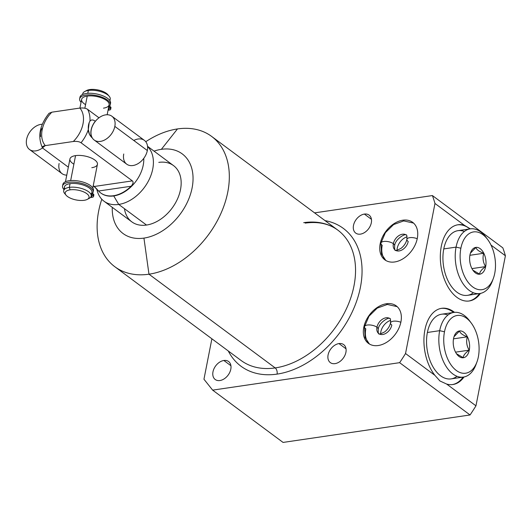 <?xml version="1.0" encoding="UTF-8"?>
<svg xmlns="http://www.w3.org/2000/svg" width="532" height="532" viewBox="0 0 532 532"><rect width="100%" height="100%" fill="white"/><g stroke="black" fill="none" stroke-linecap="round" stroke-linejoin="round"><path stroke-width="0.8" d="M502.833 247.859A181.585 125.512 126.6 0 1 505.4 255.759L475.96 405.83A181.585 125.512 126.6 0 1 470.049 414.967L283.064 442.424L212.634 390.129L203.956 379.23L211.889 338.798L203.956 379.23L212.634 390.129L399.625 362.671A181.585 125.512 -53.4 0 0 405.53 353.527L434.877 375.319L439.944 380.972L446.614 384.038L475.96 405.83A181.585 125.512 126.6 0 1 470.049 414.967L399.625 362.671L212.634 390.129L283.064 442.424L470.049 414.967L399.625 362.671A181.585 125.512 126.6 0 0 405.53 353.527L434.977 203.463A181.585 125.512 -53.4 0 0 432.41 195.563L502.833 247.859A181.585 125.512 126.6 0 1 505.4 255.759L491.016 245.079L505.4 255.759L475.96 405.83L446.614 384.038A38.517 22.909 81.6 0 0 464.03 376.975A38.517 22.909 81.6 0 1 452.865 384.53A38.517 22.909 81.6 0 1 446.614 384.038L439.944 380.972L434.877 375.319L405.53 353.527L434.977 203.463L464.316 225.255L434.977 203.463A181.585 125.512 126.6 0 0 432.41 195.563L314.578 212.867L432.41 195.563L502.833 247.859M470.348 228.853L464.316 225.255A38.517 22.909 81.6 0 0 440.616 250.984A38.517 22.909 81.6 0 0 456.902 297.335A38.517 22.909 81.6 0 0 480.423 293.418A38.517 22.909 81.6 0 1 469.257 300.979A38.517 22.909 81.6 0 1 456.902 297.335A38.517 22.909 81.6 0 1 440.323 255.992A38.517 22.909 81.6 0 1 458.065 224.763A38.517 22.909 81.6 0 1 464.316 225.255L469.497 228.541A38.517 22.909 81.6 0 0 457.606 224.837A38.517 22.909 -98.4 0 1 469.497 228.541A38.517 22.909 -98.4 0 1 469.982 228.906A38.517 22.909 81.6 0 0 469.497 228.541L470.348 228.853M143.939 238.103A49.602 34.287 126.6 0 1 112.279 207.347A49.602 34.287 -53.4 0 0 143.939 238.103L148.973 274.199A81.163 56.099 -53.4 0 0 220.614 214.117A81.163 56.099 -53.4 0 0 211.61 136.405A81.163 56.099 -53.4 0 0 177.469 128.937A81.163 56.099 -53.4 0 0 145.761 141.718A81.163 56.099 126.6 0 1 177.469 128.937L161.362 149.326A49.602 34.287 126.6 0 1 192.105 187.922A49.602 34.287 126.6 0 1 143.939 238.103A49.602 34.287 -53.4 0 0 192.105 187.922A49.602 34.287 -53.4 0 0 161.362 149.326A49.602 34.287 -53.4 0 0 154.027 151.128A49.602 34.287 126.6 0 1 161.362 149.326L177.469 128.937A81.163 56.099 126.6 0 1 227.776 192.092A81.163 56.099 126.6 0 1 148.973 274.199L275.19 367.925L148.973 274.199A81.163 56.099 126.6 0 1 101.798 199.247A81.163 56.099 -53.4 0 0 114.832 266.732A81.163 56.099 -53.4 0 0 148.973 274.199L143.939 238.103M124.435 208.664A35.012 24.199 -53.4 0 0 146.506 225.049A35.012 24.199 -53.4 0 0 180.501 189.625A35.012 24.199 -53.4 0 0 158.795 162.386M228.268 350.96A85.832 59.325 -53.4 0 0 277.079 374.109A85.832 59.325 -53.4 0 0 357.737 297.814A85.832 59.325 -53.4 0 0 325.045 220.634A85.832 59.325 -53.4 0 1 357.737 297.814A85.832 59.325 -53.4 0 1 277.079 374.109A4.668 2.78 81.6 0 0 275.19 367.925A81.163 56.099 126.6 0 1 241.056 360.457A81.163 56.099 126.6 0 0 275.19 367.925A4.668 2.78 -98.4 0 1 277.079 374.109A85.832 59.325 -53.4 0 1 228.268 350.96M223.859 360.483A11.205 7.747 -53.4 0 0 212.98 371.815A11.205 7.747 -53.4 0 0 219.922 380.533A11.205 7.747 -53.4 0 0 230.802 369.201A11.205 7.747 -53.4 0 0 223.859 360.483A11.205 7.747 -53.4 0 0 213.97 368.776A11.205 7.747 -53.4 0 0 215.214 379.502A11.205 7.747 -53.4 0 0 219.922 380.533A11.205 7.747 -53.4 0 0 229.817 372.24A11.205 7.747 -53.4 0 0 228.574 361.514A11.205 7.747 -53.4 0 0 223.859 360.483L230.921 365.723L223.859 360.483M338.964 343.586A11.205 7.747 -53.4 0 0 328.084 354.917A11.205 7.747 -53.4 0 0 335.034 363.635A11.205 7.747 -53.4 0 0 345.913 352.304A11.205 7.747 -53.4 0 0 338.964 343.586A11.205 7.747 -53.4 0 0 329.075 351.878A11.205 7.747 -53.4 0 0 330.319 362.605A11.205 7.747 -53.4 0 0 335.034 363.635A11.205 7.747 -53.4 0 0 344.922 355.343A11.205 7.747 -53.4 0 0 343.679 344.616A11.205 7.747 -53.4 0 0 338.964 343.586L346.026 348.826L338.964 343.586M364.373 214.077A11.205 7.747 -53.4 0 0 353.494 225.408A11.205 7.747 -53.4 0 0 360.443 234.127A11.205 7.747 -53.4 0 0 371.316 222.795A11.205 7.747 -53.4 0 0 364.373 214.077A11.205 7.747 -53.4 0 0 354.485 222.369A11.205 7.747 -53.4 0 0 355.728 233.096A11.205 7.747 -53.4 0 0 360.443 234.127A11.205 7.747 -53.4 0 0 370.332 225.834A11.205 7.747 -53.4 0 0 369.088 215.108A11.205 7.747 -53.4 0 0 364.373 214.077L371.436 219.317L364.373 214.077M402.844 220.195A23.342 16.133 -53.4 0 0 380.181 243.809A23.342 16.133 -53.4 0 0 394.644 261.97A23.342 16.133 -53.4 0 0 417.307 238.356A23.342 16.133 -53.4 0 0 402.844 220.195A23.342 16.133 -53.4 0 0 382.235 237.472A23.342 16.133 -53.4 0 0 384.829 259.822A23.342 16.133 -53.4 0 0 394.644 261.97A23.342 16.133 -53.4 0 0 415.253 244.693A23.342 16.133 -53.4 0 0 412.659 222.343A23.342 16.133 -53.4 0 0 402.844 220.195L403.801 220.906L402.844 220.195M386.451 303.745A23.342 16.133 -53.4 0 0 363.788 327.36A23.342 16.133 -53.4 0 0 378.252 345.521A23.342 16.133 -53.4 0 0 400.915 321.907A23.342 16.133 -53.4 0 0 386.451 303.745A23.342 16.133 -53.4 0 0 365.843 321.022A23.342 16.133 -53.4 0 0 368.437 343.379A23.342 16.133 -53.4 0 0 378.252 345.521A23.342 16.133 -53.4 0 0 398.86 328.244A23.342 16.133 -53.4 0 0 396.267 305.893A23.342 16.133 -53.4 0 0 386.451 303.745L387.409 304.457L386.451 303.745M211.61 136.405L337.827 230.13A81.163 56.099 126.6 0 1 346.837 307.842A81.163 56.099 126.6 0 1 275.19 367.925A81.163 56.099 126.6 0 0 346.837 307.842A81.163 56.099 126.6 0 0 337.827 230.13A81.163 56.099 126.6 0 0 303.692 222.662M454.541 312.344A38.517 22.909 81.6 0 0 454.029 311.958A38.517 22.909 81.6 0 0 426.012 325.404A38.517 22.909 81.6 0 0 434.877 375.319A38.517 22.909 81.6 0 1 424.217 334.621A38.517 22.909 81.6 0 1 441.673 308.314A38.517 22.909 81.6 0 1 454.029 311.958L453.104 312.091A38.517 22.909 -98.4 0 1 453.59 312.464A38.517 22.909 -98.4 0 0 453.104 312.091L454.029 311.958A38.517 22.909 81.6 0 1 454.541 312.344M468.792 301.039A38.517 22.909 81.6 0 0 479.478 293.578A38.517 22.909 -98.4 0 1 468.792 301.039M473.38 292.74A32.678 19.438 -98.4 0 1 450.764 285.531A32.678 19.438 -98.4 0 1 443.774 248.923A32.678 19.438 -98.4 0 1 464.383 231.467M463.086 377.128A38.517 22.909 -98.4 0 1 452.399 384.589A38.517 22.909 -98.4 0 0 463.086 377.128M441.214 308.394A38.517 22.909 -98.4 0 1 453.104 312.091A38.517 22.909 -98.4 0 0 441.214 308.394M447.991 315.017A32.678 19.438 81.6 0 0 427.382 332.48A32.678 19.438 81.6 0 0 434.371 369.088A32.678 19.438 81.6 0 0 456.981 376.297M407.033 236.78A11.671 8.066 -53.4 0 0 397.025 250.259A11.671 8.066 126.6 0 1 407.033 236.78M390.641 320.337A11.671 8.066 -53.4 0 0 380.633 333.817A11.671 8.066 126.6 0 1 390.641 320.337M147.53 146.3L173.525 165.605A35.012 24.199 126.6 0 1 177.409 199.134A35.012 24.199 126.6 0 1 146.506 225.049A35.012 24.199 126.6 0 1 131.776 221.831L104.013 201.209A35.012 24.199 -53.4 0 0 118.736 204.434L146.506 225.049L118.736 204.434A35.012 24.199 126.6 0 1 97.536 191.826L96.531 188.654M96.831 189A35.012 24.199 -53.4 0 0 104.013 201.209M100.841 193.043A30.344 20.974 -53.4 0 0 113.748 195.942L118.736 204.434A35.012 24.199 -53.4 0 0 148.927 180.029A35.012 24.199 -53.4 0 0 147.557 146.526A35.012 24.199 126.6 0 1 148.927 180.029A35.012 24.199 126.6 0 1 118.736 204.434L113.748 195.942A30.344 20.974 126.6 0 1 100.987 193.149A30.344 20.974 126.6 0 1 100.841 193.043M42.992 148.355L68.329 167.168L42.992 148.355C41.503 147.158 42.267 146.247 45.293 145.608L42.48 147.849M93.246 185.668L98.586 191.015A30.344 20.974 -53.4 0 0 100.701 192.936A30.344 20.974 -53.4 0 0 113.462 195.729L113.748 195.942A30.344 20.974 -53.4 0 0 143.773 158.363A30.344 20.974 126.6 0 1 113.748 195.942L113.462 195.729A30.344 20.974 -53.4 0 0 131.131 186.24C133.213 183.773 133.625 181.991 132.368 180.88L81.037 142.769A30.344 20.974 -53.4 0 0 88.319 129.535C88.398 132.747 89.649 135.487 92.083 137.761A14.823 10.248 126.6 0 1 95.321 121.23C92.967 119.567 91.178 119.547 89.961 121.156A30.344 20.974 -53.4 0 0 87.594 109.346L98.985 117.798L87.594 109.346A30.344 20.974 126.6 0 1 89.961 121.156C88.651 123.205 88.099 125.998 88.319 129.535A30.344 20.974 126.6 0 1 81.037 142.769C79.354 141.605 76.781 141.18 73.323 141.492A25.676 17.749 -53.4 0 0 79.88 108.069L51.85 112.186A25.676 17.749 -53.4 0 0 45.293 145.608L73.323 141.492A25.676 17.749 -53.4 0 0 79.88 108.069C83.344 107.757 85.911 108.182 87.594 109.346C85.911 108.182 83.344 107.757 79.88 108.069L51.85 112.186A25.676 17.749 -53.4 0 0 45.293 145.608L73.323 141.492C76.781 141.18 79.354 141.605 81.037 142.769L132.368 180.88L94.324 186.466L98.586 191.015L131.131 186.24C133.213 183.773 133.625 181.991 132.368 180.88L94.324 186.466L93.246 185.668M49.037 113.296L51.85 112.186L49.037 113.296M91.81 167.686A14.005 5.746 -168.9 0 0 94.822 160.012A14.005 5.746 -168.9 0 0 75.557 155.617A14.005 5.746 -168.9 0 0 73.882 164.169M131.131 186.24A30.344 20.974 126.6 0 1 113.462 195.729A30.344 20.974 126.6 0 1 98.586 191.015L131.131 186.24M64.844 188.993A14.005 5.746 11.1 0 1 70.058 183.646A14.005 5.746 11.1 0 1 86.836 186.539A14.005 5.746 11.1 0 1 90.799 194.087M63.714 190.702L64.445 186.985A14.005 5.746 11.1 0 1 70.058 183.646L69.333 187.364L70.058 183.646A14.005 5.746 11.1 0 1 84.921 185.681A14.005 5.746 11.1 0 1 91.93 192.378L91.198 196.095A14.005 5.746 -168.9 0 0 84.196 189.399A14.005 5.746 -168.9 0 0 69.333 187.364A14.005 5.746 11.1 0 1 86.796 190.616A14.005 5.746 11.1 0 1 89.23 198.35L87.334 199.36A12.136 4.981 -168.9 0 0 85.22 192.657A12.136 4.981 -168.9 0 0 70.084 189.844L69.333 187.364A14.005 5.746 -168.9 0 0 63.714 190.702A14.005 5.746 -168.9 0 0 65.516 194.386M88.139 198.822A14.005 5.746 -168.9 0 0 91.198 196.095M66.061 195.184L64.685 193.535A14.005 5.746 11.1 0 1 69.333 187.364L70.084 189.844A12.136 4.981 -168.9 0 0 66.061 195.184A12.136 4.981 -168.9 0 0 84.169 200.305A12.136 4.981 11.1 0 1 67.478 196.488A12.136 4.981 11.1 0 1 70.084 189.844A12.136 4.981 11.1 0 1 86.782 193.655A12.136 4.981 11.1 0 1 84.169 200.305A12.136 4.981 -168.9 0 0 87.334 199.36M85.792 91.052A12.136 4.981 11.1 0 1 89.755 89.575A12.136 4.981 11.1 0 1 108.408 95.494M82.586 94.503L82.726 93.785A14.005 5.746 11.1 0 1 88.345 90.447A14.005 5.746 -168.9 0 0 84.694 91.531L86.596 90.52A12.136 4.981 11.1 0 1 89.755 89.575L88.345 90.447L87.78 93.333L88.345 90.447L89.755 89.575A12.136 4.981 11.1 0 1 107.87 94.696L109.246 96.345A14.005 5.746 -168.9 0 0 88.345 90.447A14.005 5.746 11.1 0 1 103.208 92.475A14.005 5.746 11.1 0 1 110.217 99.178L109.918 100.681M109.665 100.315A14.005 5.746 -168.9 0 0 109.246 96.345M79.926 108.062L81.622 99.424A14.005 5.746 11.1 0 1 87.241 96.086L84.854 108.242L87.241 96.086A14.005 5.746 11.1 0 1 106.26 100.302A14.005 5.746 11.1 0 1 104.139 108.043A14.005 5.746 11.1 0 1 103.494 108.156M65.469 181.738L69.945 158.955A14.005 5.746 11.1 0 1 75.557 155.617L70.663 180.567L75.557 155.617A14.005 5.746 11.1 0 1 90.42 157.645A14.005 5.746 11.1 0 1 97.429 164.348L92.807 187.916M85.559 104.638A14.005 5.746 11.1 0 1 87.241 96.086A14.005 5.746 11.1 0 1 102.104 98.114A14.005 5.746 11.1 0 1 109.107 104.817L107.158 114.752M84.694 91.531A14.005 5.746 -168.9 0 0 82.693 94.457M92.987 195.603A3.079 1.264 -168.9 0 0 93.273 193.994A5.007 2.055 11.1 0 1 92.548 193.269A5.007 2.055 11.1 0 0 93.273 193.994A3.079 1.264 11.1 0 1 93.845 194.951L93.532 196.541A3.079 1.264 -168.9 0 0 92.96 195.59A5.007 2.055 11.1 0 1 92.295 193.555A15.581 6.397 -168.9 0 0 77.08 182.429A15.581 6.397 -168.9 0 0 63.94 189.545A15.581 6.397 -168.9 0 1 62.543 186.04A15.581 6.397 -168.9 0 1 79.062 182.769A15.581 6.397 -168.9 0 1 93.127 192.045A15.581 6.397 -168.9 0 1 92.295 193.555A5.007 2.055 -168.9 0 0 92.029 194.04A5.007 2.055 -168.9 0 0 92.96 195.59L93.273 193.994L92.96 195.59A3.079 1.264 -168.9 0 1 92.295 197.272L90.347 197.558L92.295 197.272A3.079 1.264 -168.9 0 0 93.532 196.541M93.16 191.221A15.581 6.397 -168.9 0 0 79.374 181.173A15.581 6.397 -168.9 0 0 62.823 185.269A15.581 6.397 11.1 0 1 62.856 184.451A15.581 6.397 11.1 0 1 79.374 181.173A15.581 6.397 11.1 0 1 93.439 190.449L93.127 192.045M91.737 195.769A1.543 0.632 11.1 0 1 91.025 196.634A1.543 0.632 -168.9 0 0 92.023 196.242A1.543 0.632 -168.9 0 0 91.737 195.769A1.543 0.632 -168.9 0 0 91.311 195.53A1.543 0.632 11.1 0 1 91.737 195.769M110.237 104.811A15.581 6.397 -168.9 0 1 109.412 106.32A5.007 2.055 -168.9 0 0 109.146 106.806A5.007 2.055 -168.9 0 0 110.077 108.355A3.079 1.264 -168.9 0 1 110.649 109.306A3.079 1.264 -168.9 0 1 109.412 110.038L108.043 110.244L109.412 110.038A3.079 1.264 -168.9 0 0 110.077 108.355A5.007 2.055 11.1 0 1 109.412 106.32A15.581 6.397 -168.9 0 0 94.197 95.195A15.581 6.397 -168.9 0 0 81.057 102.31A15.581 6.397 -168.9 0 1 79.654 98.806L79.966 97.216A15.581 6.397 11.1 0 1 96.492 93.938A15.581 6.397 11.1 0 1 110.55 103.215L110.237 104.811A15.581 6.397 -168.9 0 0 96.179 95.534A15.581 6.397 -168.9 0 0 79.654 98.806M108.847 108.535A1.543 0.632 11.1 0 1 108.209 109.399A1.543 0.632 -168.9 0 0 109.14 109.007A1.543 0.632 -168.9 0 0 108.847 108.535A1.543 0.632 -168.9 0 0 108.428 108.295A1.543 0.632 11.1 0 1 108.847 108.535M110.077 108.355L110.39 106.759L110.077 108.355A3.079 1.264 -168.9 0 0 110.39 106.759A5.007 2.055 11.1 0 1 109.665 106.034A5.007 2.055 11.1 0 0 110.39 106.759A3.079 1.264 11.1 0 1 110.962 107.717L110.649 109.306M110.27 103.986A15.581 6.397 -168.9 0 0 96.492 93.938A15.581 6.397 -168.9 0 0 79.933 98.034A15.581 6.397 11.1 0 1 79.966 97.216M95.388 121.276L95.321 121.23C92.967 119.567 91.178 119.547 89.961 121.156L89.177 122.593L88.319 129.535L89.482 134.383L92.295 137.921M95.321 121.23A14.823 10.248 -53.4 0 0 92.083 137.761M40.625 136.538C39.993 133.053 40.545 130.26 42.267 128.159M479.771 293.531L467.482 295.34A32.678 19.438 -98.4 0 1 448.37 281.455A32.678 19.438 -98.4 0 1 443.774 248.923L456.064 247.121A32.678 19.438 81.6 0 0 460.659 279.652A32.678 19.438 81.6 0 0 479.771 293.531A32.678 19.438 81.6 0 0 492.898 279.539A32.678 19.438 -98.4 0 1 492.446 280.863A32.678 19.438 -98.4 0 1 467.402 288.876A32.678 19.438 -98.4 0 1 456.064 247.121L460.878 248.218A29.18 17.357 81.6 0 0 471.006 285.504A29.18 17.357 81.6 0 0 493.37 278.342A29.18 17.357 81.6 0 0 494.74 273.362A29.18 17.357 81.6 0 0 482.93 234.678A29.18 17.357 81.6 0 0 460.878 248.218A29.18 17.357 81.6 0 0 472.689 286.901A29.18 17.357 81.6 0 0 494.74 273.362A29.18 17.357 81.6 0 0 487.664 239.506A29.18 17.357 81.6 0 0 460.878 248.218L456.064 247.121L443.774 248.923A32.678 19.438 -98.4 0 1 457.986 230.669L470.275 228.866A32.678 19.438 81.6 0 0 456.064 247.121A32.678 19.438 -98.4 0 1 486.062 237.358L487.664 239.506M472.888 270.176L479.618 274.146C479.691 271.912 481.673 269.398 485.576 266.605L471.944 268.607L485.576 266.605C483.043 262.436 482.418 257.987 483.721 253.259L469.896 255.287L483.721 253.259C479.192 251.603 476.586 249.668 475.901 247.453L470.408 253.185L475.901 247.453C476.586 249.668 479.192 251.603 483.721 253.259C482.418 257.987 483.043 262.436 485.576 266.605L485.663 266.625A13.539 8.053 81.6 0 0 480.968 249.328A13.539 8.053 81.6 0 0 470.587 252.647A13.539 8.053 81.6 0 0 469.956 254.961A13.539 8.053 -98.4 0 1 480.183 248.677A13.539 8.053 -98.4 0 1 485.663 266.625A13.539 8.053 -98.4 0 1 475.435 272.909A13.539 8.053 -98.4 0 1 469.956 254.961A13.539 8.053 81.6 0 0 473.234 270.668A13.539 8.053 81.6 0 0 485.663 266.625L485.576 266.605C481.673 269.398 479.691 271.912 479.618 274.146L472.921 270.216M486.873 238.496A32.678 19.438 81.6 0 0 470.275 228.866M463.379 377.088L451.089 378.89A32.678 19.438 -98.4 0 1 431.977 365.005A32.678 19.438 -98.4 0 1 427.382 332.48A32.678 19.438 -98.4 0 1 441.593 314.226L453.882 312.417A32.678 19.438 81.6 0 0 439.671 330.671L427.382 332.48L439.671 330.671A32.678 19.438 -98.4 0 1 469.67 320.916L471.272 323.064A29.18 17.357 81.6 0 0 444.486 331.775L439.671 330.671A32.678 19.438 81.6 0 0 444.267 363.203A32.678 19.438 81.6 0 0 463.379 377.088A32.678 19.438 81.6 0 0 476.506 363.097M470.481 322.046A32.678 19.438 81.6 0 0 453.882 312.417M476.971 361.9L476.054 364.413A32.678 19.438 -98.4 0 1 451.01 372.427A32.678 19.438 -98.4 0 1 439.671 330.671L444.486 331.775A29.18 17.357 81.6 0 0 454.614 369.055A29.18 17.357 81.6 0 0 476.971 361.9A29.18 17.357 81.6 0 0 478.348 356.919A29.18 17.357 -98.4 0 1 456.296 370.458A29.18 17.357 -98.4 0 1 444.486 331.775A29.18 17.357 -98.4 0 1 466.537 318.236A29.18 17.357 -98.4 0 1 478.348 356.919A29.18 17.357 81.6 0 0 471.272 323.064M453.563 338.512A13.539 8.053 81.6 0 0 459.036 356.46A13.539 8.053 81.6 0 0 469.271 350.176A13.539 8.053 81.6 0 0 463.791 332.227A13.539 8.053 81.6 0 0 453.563 338.512A13.539 8.053 81.6 0 0 456.842 354.219A13.539 8.053 81.6 0 0 469.271 350.176A13.539 8.053 81.6 0 0 464.576 332.879A13.539 8.053 81.6 0 0 454.195 336.197A13.539 8.053 81.6 0 0 453.563 338.512M456.496 353.733L463.226 357.697C463.292 355.469 465.281 352.955 469.184 350.156L455.552 352.157L469.184 350.156C466.65 345.993 466.025 341.544 467.329 336.809L453.497 338.844L467.329 336.809C462.8 335.16 460.193 333.225 459.508 331.004L454.015 336.736L459.508 331.004C460.193 333.225 462.8 335.16 467.329 336.809C466.025 341.544 466.65 345.993 469.184 350.156L469.184 350.156C465.281 352.955 463.292 355.469 463.226 357.697L456.523 353.767M111.873 116.222L144.378 140.362A14.823 10.248 126.6 0 1 147.331 150.529L114.826 126.397A14.823 10.248 -53.4 0 0 111.873 116.222A14.823 10.248 -53.4 0 0 99.856 117.186A14.823 10.248 -53.4 0 0 91.245 129.855A14.823 10.248 126.6 0 1 105.635 114.859A14.823 10.248 126.6 0 1 114.826 126.397A14.823 10.248 126.6 0 1 100.435 141.392A14.823 10.248 126.6 0 1 91.245 129.855A14.823 10.248 -53.4 0 0 94.197 140.029A14.823 10.248 -53.4 0 0 106.207 139.065A14.823 10.248 -53.4 0 0 114.826 126.397L147.331 150.529A14.823 10.248 126.6 0 1 132.934 165.525A14.823 10.248 126.6 0 1 123.75 153.994M133.785 140.475A14.823 10.248 126.6 0 1 147.331 150.529A14.823 10.248 126.6 0 1 138.712 163.204A14.823 10.248 126.6 0 1 126.702 164.162L94.197 140.029M42.327 124.242A14.823 10.248 -53.4 0 0 26.6 139.351A14.823 10.248 -53.4 0 0 30.43 150.071A14.823 10.248 -53.4 0 0 42.507 147.889A14.823 10.248 -53.4 0 1 29.553 149.519A14.823 10.248 -53.4 0 1 26.6 139.351A14.823 10.248 -53.4 0 1 42.327 124.242M59.105 163.484A14.823 10.248 -53.4 0 0 66.766 175.128A14.823 10.248 126.6 0 1 62.058 173.651L29.553 149.519M385.806 260.474L381.524 253.997L380.905 243.151A7.002 2.873 11.1 0 1 385.906 241.382A7.002 2.873 11.1 0 1 393.348 243.683A9.337 6.457 -53.4 0 0 395.209 250.087A9.337 6.457 126.6 0 1 393.348 243.683A7.002 2.873 11.1 0 1 394.651 245.844A7.002 2.873 -168.9 0 0 393.348 243.683A7.002 2.873 -168.9 0 0 385.906 241.382A7.002 2.873 -168.9 0 0 380.905 243.151A7.002 2.873 -168.9 0 0 382.209 245.312A23.342 16.133 -53.4 0 0 385.886 260.52M406.9 239.333A7.002 2.873 11.1 0 1 417.234 238.722A7.002 2.873 -168.9 0 0 406.9 239.333A7.002 2.873 -168.9 0 0 408.204 241.501A9.337 6.457 126.6 0 1 402.777 249.481A9.337 6.457 126.6 0 1 395.209 250.087C394.93 251.038 396.912 250.439 401.148 248.284C404.22 245.777 406.135 242.792 406.9 239.333C406.987 235.969 406.8 234.552 406.342 235.091A9.337 6.457 -53.4 0 0 398.774 235.696A9.337 6.457 -53.4 0 0 393.348 243.683A9.337 6.457 126.6 0 1 398.774 235.696A9.337 6.457 126.6 0 1 406.342 235.091C405.969 232.923 394.97 238.948 394.651 245.844C394.564 249.209 394.751 250.625 395.209 250.087M397.178 306.645L387.329 304.464L377.201 308.128L368.995 316.208L364.513 326.701A7.002 2.873 11.1 0 1 369.514 324.939A7.002 2.873 11.1 0 1 376.955 327.233A7.002 2.873 11.1 0 1 378.259 329.401A7.002 2.873 -168.9 0 0 376.955 327.233A9.337 6.457 126.6 0 1 382.382 319.253A9.337 6.457 126.6 0 1 389.949 318.648A9.337 6.457 -53.4 0 0 382.382 319.253A9.337 6.457 -53.4 0 0 376.955 327.233A7.002 2.873 -168.9 0 0 369.514 324.939A7.002 2.873 -168.9 0 0 364.513 326.701A7.002 2.873 -168.9 0 0 365.817 328.869A23.342 16.133 -53.4 0 0 369.494 344.071M400.842 322.272A7.002 2.873 -168.9 0 0 390.508 322.884A7.002 2.873 -168.9 0 0 391.811 325.052A9.337 6.457 126.6 0 1 386.385 333.032A9.337 6.457 126.6 0 1 378.817 333.637A9.337 6.457 126.6 0 1 376.955 327.233A9.337 6.457 -53.4 0 0 378.817 333.637C378.538 334.595 380.52 333.996 384.756 331.842C387.821 329.328 389.743 326.342 390.508 322.884A7.002 2.873 11.1 0 1 400.842 322.272M114.832 266.732L241.056 360.457M305.188 223.108C318.196 221.339 329.075 223.679 337.827 230.13M49.064 113.263C39.661 125.126 37.44 136.611 42.407 147.73M62.856 184.451L62.543 186.04M493.37 278.342L492.446 280.863M380.905 243.151L385.387 232.657L393.594 224.571L403.722 220.913L413.57 223.088M390.508 322.884C390.594 319.526 390.408 318.109 389.949 318.648C389.577 316.474 378.578 322.505 378.259 329.401C378.172 332.766 378.358 334.176 378.817 333.637M364.513 326.701L365.132 337.554L369.414 344.024"/></g></svg>
